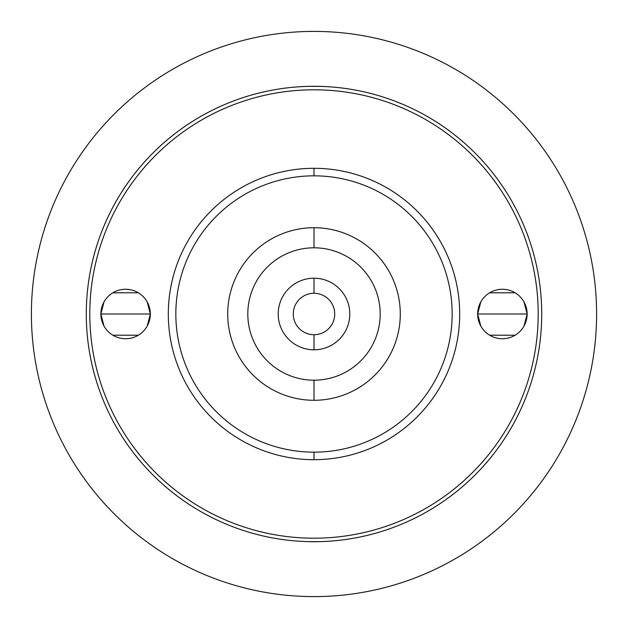 <?xml version="1.0" encoding="UTF-8"?>
<svg xmlns="http://www.w3.org/2000/svg" width="628" height="628" viewBox="0 0 628 628"><rect width="100%" height="100%" fill="white"/><g stroke="black" fill="none" stroke-linecap="round" stroke-linejoin="round"><path stroke-width="0.94" d="M338.743 595.517L337.95 595.58L338.743 595.517M337.919 595.587L335.462 595.784L337.919 595.587M331.529 596.058L326.395 596.325L331.529 596.058M320.39 596.529L314 596.6A282.6 282.6 0 0 0 596.6 314A282.6 282.6 0 0 0 314 31.4L320.382 31.471L314 31.4A282.6 282.6 0 0 0 31.4 314A282.6 282.6 0 0 0 314 596.6L307.618 596.529L314 596.6A282.6 282.6 0 0 0 596.6 314A282.6 282.6 0 0 0 314 31.4L320.382 31.471L314 31.4A282.6 282.6 0 0 0 31.4 314A282.6 282.6 0 0 0 314 596.6L320.39 596.529M326.395 31.675L331.513 31.942L326.395 31.675M335.454 32.216L337.919 32.413L335.454 32.216M337.958 32.42L338.743 32.483L337.958 32.42M331.529 31.942L326.552 31.683L331.529 31.942M301.605 596.325L296.487 596.058L301.605 596.325M292.546 595.784L290.081 595.587L292.546 595.784M290.042 595.58L289.257 595.517L290.042 595.58M292.554 540.7L293.488 540.787L292.554 540.7M296.487 541.038L300.977 541.344L296.487 541.038M301.621 541.375L307.359 541.619L301.621 541.375M307.594 541.626L320.413 541.619L307.594 541.626M320.673 541.619L326.387 541.375L320.673 541.619M327 541.344L331.513 541.038L327 541.344M334.512 540.787L335.446 540.7L334.512 540.787M326.379 541.375L321.057 541.603L326.379 541.375M296.471 596.058L301.448 596.317L296.471 596.058M290.05 32.42L289.257 32.483L290.05 32.42M290.081 32.413L292.538 32.216L290.081 32.413M307.61 31.471L314 31.4L307.61 31.471M292.554 87.3L293.488 87.213L292.554 87.3M296.487 86.962L301 86.656L296.487 86.962M301.621 86.625L306.943 86.397L301.621 86.625M327.361 86.68L331.513 86.962L327.361 86.68M334.512 87.213L335.446 87.3L334.512 87.213M326.379 86.625L320.641 86.381L326.379 86.625M320.406 86.374L307.587 86.381L320.406 86.374M307.327 86.381L301.613 86.625L307.327 86.381M541.713 314A227.713 227.713 0 0 0 314 86.287A227.713 227.713 0 0 0 86.287 314A227.713 227.713 0 0 1 314 86.287A227.713 227.713 0 0 1 541.713 314A227.713 227.713 0 0 1 314 541.713A227.713 227.713 0 0 1 86.287 314A227.713 227.713 0 0 0 314 541.713A227.713 227.713 0 0 0 541.713 314M89.804 314A224.196 224.196 0 0 0 314 538.196A224.196 224.196 0 0 0 538.196 314A224.196 224.196 0 0 0 314 89.804A224.196 224.196 0 0 0 89.804 314A224.196 224.196 0 0 0 314 538.196A224.196 224.196 0 0 0 538.196 314A224.196 224.196 0 0 0 314 89.804A224.196 224.196 0 0 0 89.804 314M314 459.696A145.696 145.696 0 0 1 168.304 314A145.696 145.696 0 0 1 314 168.304A145.696 145.696 0 0 1 459.696 314A145.696 145.696 0 0 1 314 459.696A145.696 145.696 0 0 0 459.696 314A145.696 145.696 0 0 0 314 168.304A145.696 145.696 0 0 0 168.304 314A145.696 145.696 0 0 0 314 459.696L314 452.16L314 459.696M480.805 301.927L477.657 314L527.143 314A24.743 24.743 0 0 1 502.4 338.743A24.743 24.743 0 0 1 477.657 314A24.743 24.743 0 0 1 502.4 289.257A24.743 24.743 0 0 1 527.143 314A24.743 24.743 0 0 0 502.4 289.257A24.743 24.743 0 0 0 477.657 314A24.743 24.743 0 0 0 502.4 338.743A24.743 24.743 0 0 0 527.143 314L523.995 301.927M104.005 301.927L100.857 314L150.343 314A24.743 24.743 0 0 1 125.6 338.743A24.743 24.743 0 0 1 100.857 314A24.743 24.743 0 0 1 125.6 289.257A24.743 24.743 0 0 1 150.343 314A24.743 24.743 0 0 0 125.6 289.257A24.743 24.743 0 0 0 100.857 314A24.743 24.743 0 0 0 125.6 338.743A24.743 24.743 0 0 0 150.343 314L147.195 301.927M314 168.304L314 175.84A138.16 138.16 0 0 1 452.16 314A138.16 138.16 0 0 1 314 452.16A138.16 138.16 0 0 1 175.84 314A138.16 138.16 0 0 1 314 175.84L314 168.304M314 452.16A138.16 138.16 0 0 0 452.16 314A138.16 138.16 0 0 0 314 175.84A138.16 138.16 0 0 0 175.84 314A138.16 138.16 0 0 0 314 452.16M314 400.287A86.287 86.287 0 0 0 400.287 314A86.287 86.287 0 0 0 314 227.713A86.287 86.287 0 0 0 227.713 314A86.287 86.287 0 0 0 314 400.287A86.287 86.287 0 0 1 227.713 314A86.287 86.287 0 0 1 314 227.713L314 247.809A66.191 66.191 0 0 0 247.809 314A66.191 66.191 0 0 0 314 380.191L314 400.287L314 380.191A66.191 66.191 0 0 0 380.191 314A66.191 66.191 0 0 0 314 247.809L314 227.713A86.287 86.287 0 0 1 400.287 314A86.287 86.287 0 0 1 314 400.287M314 380.191A66.191 66.191 0 0 1 247.809 314A66.191 66.191 0 0 1 314 247.809A66.191 66.191 0 0 1 380.191 314A66.191 66.191 0 0 1 314 380.191M314 349.796A35.796 35.796 0 0 0 349.796 314A35.796 35.796 0 0 0 314 278.204A35.796 35.796 0 0 0 278.204 314A35.796 35.796 0 0 0 314 349.796A35.796 35.796 0 0 1 278.204 314A35.796 35.796 0 0 1 314 278.204L314 293.276A20.724 20.724 0 0 0 293.276 314A20.724 20.724 0 0 0 314 334.724L314 349.796L314 334.724A20.724 20.724 0 0 0 334.724 314A20.724 20.724 0 0 0 314 293.276L314 278.204A35.796 35.796 0 0 1 349.796 314A35.796 35.796 0 0 1 314 349.796M314 334.724A20.724 20.724 0 0 1 293.276 314A20.724 20.724 0 0 1 314 293.276A20.724 20.724 0 0 1 334.724 314A20.724 20.724 0 0 1 314 334.724M515.141 292.789L489.659 292.789M523.995 326.073L527.143 314L477.657 314L480.805 326.073M489.659 335.211L515.141 335.211M138.341 292.789L112.859 292.789M147.195 326.073L150.343 314L100.857 314L104.005 326.073M112.859 335.211L138.341 335.211"/></g></svg>
